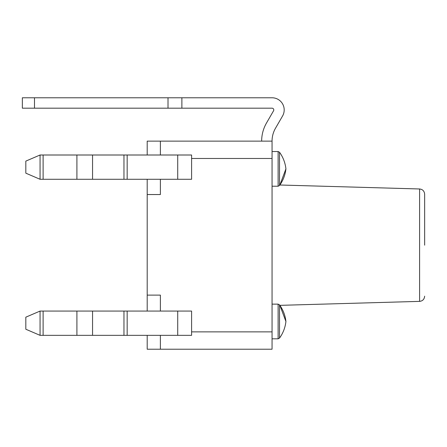 <?xml version="1.0" encoding="UTF-8"?>
<svg xmlns="http://www.w3.org/2000/svg" width="447" height="447" viewBox="0 0 447 447"><rect width="100%" height="100%" fill="white"/><g stroke="black" fill="none" stroke-linecap="round" stroke-linejoin="round"><path stroke-width="0.67" d="M160.378 335.345L160.378 349.219L272.055 349.219L272.055 141.135L160.378 141.135L160.378 155.003M160.378 349.219L147.203 349.219L147.203 335.345M191.59 335.345L191.595 331.881L191.595 335.345L177.722 335.345L177.722 311.067L191.595 311.067L191.595 331.881L272.055 331.881M272.055 158.473L191.595 158.473L191.595 179.281L40.062 179.281L25.82 173.168L25.82 161.116L40.062 155.003L191.595 155.003L191.595 158.473L191.59 155.003M160.378 179.281L160.378 194.54L147.203 194.54L147.203 311.067M160.378 311.067L160.378 295.115L147.203 295.115M160.378 141.135L147.203 141.135L147.203 155.003M40.062 335.345L40.062 311.067L25.82 317.18L25.82 329.232L40.062 335.345L177.722 335.345M40.062 311.067L177.722 311.067M147.203 179.281L147.203 194.54M34.486 97.781L22.35 97.781L22.35 108.185L34.486 108.185L34.486 97.781L181.884 97.781L181.884 108.185L272.055 108.185A1.732 1.732 0 0 1 273.553 110.789L266.513 122.986A36.291 36.291 0 0 0 261.651 141.135M181.884 97.781L272.055 97.781A12.136 12.136 0 0 1 282.565 115.991L275.52 128.188A25.887 25.887 0 0 0 272.055 141.135M168.011 97.781L168.011 108.185L34.486 108.185M168.011 108.185L181.884 108.185M424.65 245.174L424.65 194.177L424.65 245.174M272.055 151.539L278.118 151.539L279.526 152.254L278.118 151.539L278.118 186.22L279.526 185.499L279.526 152.254C283.102 157.238 285.236 162.781 285.924 168.877L279.878 185.002L419.593 188.98L419.593 301.373C422.65 301.027 424.332 299.294 424.65 296.171M279.526 304.848L278.118 304.133L278.118 338.815L279.526 338.1L279.526 304.848C283.102 309.832 285.236 315.375 285.924 321.471C285.236 327.573 283.102 333.116 279.526 338.1L278.118 338.815L272.055 338.815M43.119 335.345L43.119 311.067M76.912 335.345L76.912 311.067M92.551 335.345L92.551 311.067M123.964 335.345L123.964 311.067M127.166 335.345L127.166 311.067M40.062 155.003L40.062 179.281M43.119 155.003L43.119 179.281M76.912 155.003L76.912 179.281M92.551 155.003L92.551 179.281M123.964 155.003L123.964 179.281M127.166 155.003L127.166 179.281M177.722 155.003L177.722 179.281M279.526 185.499C283.102 180.515 285.236 174.978 285.924 168.877C285.236 162.781 283.102 157.238 279.526 152.254M272.055 186.22L278.118 186.22M419.593 301.373L279.878 305.351L285.924 321.471C285.236 327.573 283.102 333.116 279.526 338.1M278.118 304.133L272.055 304.133M191.595 333.663L191.595 331.881M191.595 158.473L191.595 156.69M419.593 188.98C422.65 189.327 424.332 191.059 424.65 194.177"/></g></svg>
